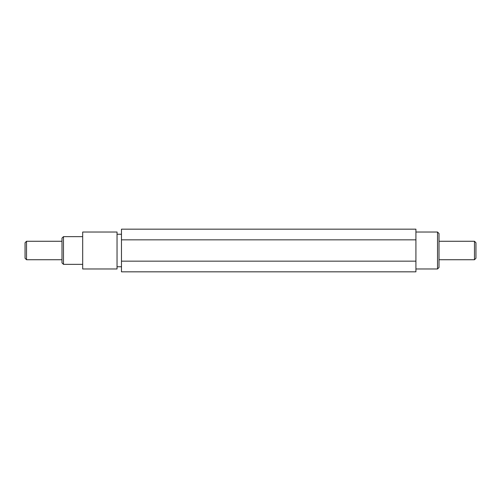 <?xml version="1.0" encoding="UTF-8"?>
<svg xmlns="http://www.w3.org/2000/svg" width="501" height="501" viewBox="0 0 501 501"><rect width="100%" height="100%" fill="white"/><g stroke="black" fill="none" stroke-linecap="round" stroke-linejoin="round"><path stroke-width="0.75" d="M61.992 262.875L61.992 238.125L63.47 236.647L63.47 264.353L61.992 262.875M437.53 232.026L439.008 233.504L439.008 267.496L437.53 268.974L437.53 232.026L415.918 232.026M437.53 268.974L415.918 268.974M121.474 234.243L117.04 234.243M121.474 266.757L117.04 266.757M117.04 232.026L117.04 268.974L82.684 268.974L82.684 232.026L117.04 232.026M82.684 236.647L63.47 236.647M82.684 264.353L63.47 264.353M415.918 234.506L415.918 271.83L121.474 271.83L121.474 229.17L415.918 229.17L415.918 234.506M415.918 239.835L121.474 239.835M415.918 261.165L121.474 261.165M475.95 242.741L474.472 241.263L474.472 259.737L475.95 258.259L475.95 242.741L475.95 254.903M25.05 256.055L25.05 242.741L26.528 241.263L26.528 259.737L25.05 258.259L25.05 256.055M25.05 244.945L25.05 258.259M474.472 259.737L439.008 259.737M474.472 241.263L439.008 241.263M61.992 241.263L26.528 241.263M61.992 259.737L26.528 259.737"/></g></svg>
